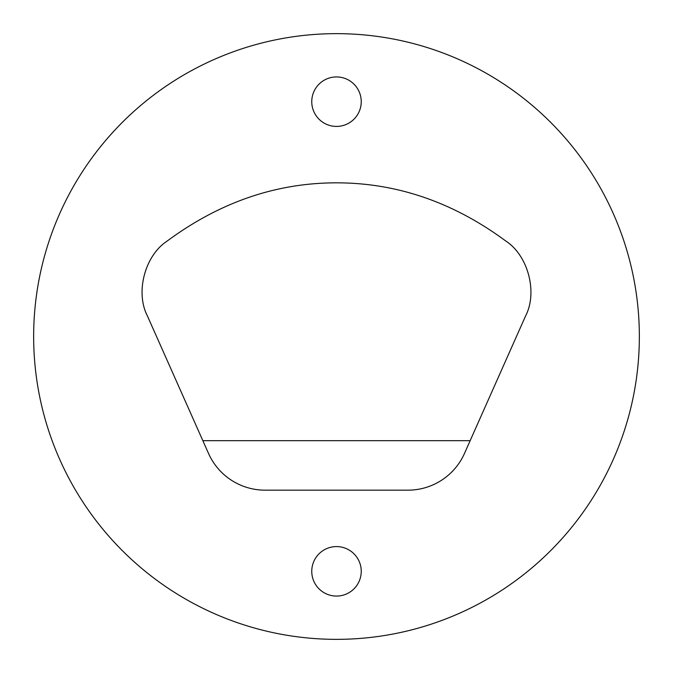 <?xml version="1.0" encoding="UTF-8"?>
<svg xmlns="http://www.w3.org/2000/svg" width="673" height="673" viewBox="0 0 673 673"><rect width="100%" height="100%" fill="white"/><g stroke="black" fill="none" stroke-linecap="round" stroke-linejoin="round"><path stroke-width="1.01" d="M33.65 336.5A302.85 302.85 0 0 1 336.5 33.65A302.85 302.85 0 0 1 639.35 336.5A302.85 302.85 0 0 1 336.5 639.35A302.85 302.85 0 0 1 33.65 336.5M470.149 440.68L525.605 315.923C537.836 292.343 528.112 255.53 505.844 241.06C453.316 202.245 396.868 182.837 336.5 182.837C276.132 182.837 219.684 202.245 167.156 241.06C144.888 255.53 135.164 292.343 147.395 315.923L202.851 440.68L470.149 440.68L464.488 453.434A61.849 61.849 0 0 1 407.964 490.163L265.036 490.163A61.849 61.849 0 0 1 208.512 453.434L202.851 440.68M361.241 101.673A24.741 24.741 0 0 1 336.5 126.415A24.741 24.741 0 0 1 311.759 101.673A24.741 24.741 0 0 1 336.5 76.932A24.741 24.741 0 0 1 361.241 101.673M361.241 571.327A24.741 24.741 0 0 1 336.5 596.068A24.741 24.741 0 0 1 311.759 571.327A24.741 24.741 0 0 1 336.5 546.585A24.741 24.741 0 0 1 361.241 571.327"/></g></svg>
